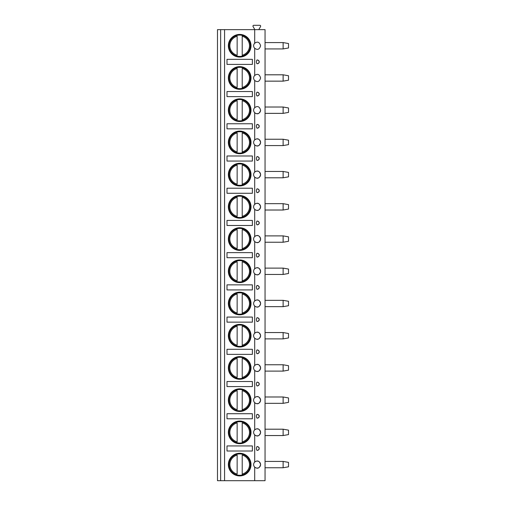 <?xml version="1.0" encoding="UTF-8"?>
<svg xmlns="http://www.w3.org/2000/svg" width="506" height="506" viewBox="0 0 506 506"><rect width="100%" height="100%" fill="white"/><g stroke="black" fill="none" stroke-linecap="round" stroke-linejoin="round"><path stroke-width="0.76" d="M220.654 480.7L217.485 480.7L217.485 29.645L220.654 29.645L220.654 480.7L224.569 480.7L224.569 29.645L220.654 29.645M254.701 480.7L254.701 467.101C257.491 469.157 259.464 468.322 260.609 464.59C259.464 460.865 257.491 460.024 254.701 462.079L254.701 434.882C257.491 436.937 259.464 436.102 260.609 432.371C259.464 428.645 257.491 427.81 254.701 429.866L254.701 402.662C257.491 404.718 259.464 403.883 260.609 400.157C259.464 396.426 257.491 395.591 254.701 397.646L254.701 370.443C257.491 372.498 259.464 371.663 260.609 367.938C259.464 364.206 257.491 363.371 254.701 365.427L254.701 338.229C257.491 340.285 259.464 339.444 260.609 335.718C259.464 331.987 257.491 331.152 254.701 333.207L254.701 306.01C257.491 308.065 259.464 307.231 260.609 303.499C259.464 299.773 257.491 298.932 254.701 300.988L254.701 273.79C257.491 275.846 259.464 275.011 260.609 271.279C259.464 267.554 257.491 266.719 254.701 268.775L254.701 241.571C257.491 243.626 259.464 242.791 260.609 239.066C259.464 235.334 257.491 234.499 254.701 236.555L254.701 209.351C257.491 211.407 259.464 210.572 260.609 206.846C259.464 203.115 257.491 202.28 254.701 204.335L254.701 177.138C257.491 179.194 259.464 178.352 260.609 174.627C259.464 170.895 257.491 170.06 254.701 172.116L254.701 144.918C257.491 146.974 259.464 146.139 260.609 142.407C259.464 138.682 257.491 137.841 254.701 139.896L254.701 112.699C257.491 114.754 259.464 113.92 260.609 110.188C259.464 106.462 257.491 105.627 254.701 107.683L254.701 80.479C257.491 82.535 259.464 81.7 260.609 77.975C259.464 74.243 257.491 73.408 254.701 75.464L254.701 48.26C257.491 50.315 259.464 49.48 260.609 45.755C259.464 42.023 257.491 41.188 254.701 43.244L254.701 29.645L265.049 29.645L265.049 480.7L224.569 480.7M257.257 59.961A1.904 0.803 90 0 0 257.219 59.961A1.904 0.803 90 0 0 256.415 61.865A1.904 0.803 90 0 0 257.219 63.762A1.904 0.803 90 0 0 257.257 63.762C258.87 63.13 259.489 62.497 259.123 61.865C259.489 61.232 258.87 60.593 257.257 59.961A1.904 1.904 0 0 1 259.123 61.865A1.904 1.904 0 0 1 257.257 63.762M257.257 92.181A1.904 0.803 90 0 0 257.219 92.181A1.904 0.803 90 0 0 256.415 94.078A1.904 0.803 90 0 0 257.219 95.982A1.904 0.803 90 0 0 257.257 95.982C258.87 95.349 259.489 94.717 259.123 94.078C259.489 93.446 258.87 92.813 257.257 92.181A1.904 1.904 0 0 1 259.123 94.078A1.904 1.904 0 0 1 257.257 95.982M257.257 124.4A1.904 0.803 90 0 0 257.219 124.394A1.904 0.803 90 0 0 256.415 126.298A1.904 0.803 90 0 0 257.219 128.201A1.904 0.803 90 0 0 257.257 128.201C258.87 127.569 259.489 126.93 259.123 126.298C259.489 125.665 258.87 125.033 257.257 124.4A1.904 1.904 0 0 1 259.123 126.298A1.904 1.904 0 0 1 257.257 128.201M257.257 156.62A1.904 0.803 90 0 0 257.219 156.613A1.904 0.803 90 0 0 256.415 158.517A1.904 0.803 90 0 0 257.219 160.421A1.904 0.803 90 0 0 257.257 160.421C258.87 159.782 259.489 159.15 259.123 158.517C259.489 157.885 258.87 157.252 257.257 156.62A1.904 1.904 0 0 1 259.123 158.517A1.904 1.904 0 0 1 257.257 160.421M257.257 188.833A1.904 0.803 90 0 0 257.219 188.833A1.904 0.803 90 0 0 256.415 190.737A1.904 0.803 90 0 0 257.219 192.641A1.904 0.803 90 0 0 257.257 192.634C258.87 192.002 259.489 191.369 259.123 190.737C259.489 190.104 258.87 189.472 257.257 188.833A1.904 1.904 0 0 1 259.123 190.737A1.904 1.904 0 0 1 257.257 192.634M257.257 221.052A1.904 0.803 90 0 0 257.219 221.052A1.904 0.803 90 0 0 256.415 222.956A1.904 0.803 90 0 0 257.219 224.854A1.904 0.803 90 0 0 257.257 224.854C258.87 224.221 259.489 223.589 259.123 222.956C259.489 222.317 258.87 221.685 257.257 221.052A1.904 1.904 0 0 1 259.123 222.956A1.904 1.904 0 0 1 257.257 224.854M257.257 253.272A1.904 0.803 90 0 0 257.219 253.272A1.904 0.803 90 0 0 256.415 255.169A1.904 0.803 90 0 0 257.219 257.073A1.904 0.803 90 0 0 257.257 257.073C258.87 256.441 259.489 255.808 259.123 255.169C259.489 254.537 258.87 253.904 257.257 253.272A1.904 1.904 0 0 1 259.123 255.169A1.904 1.904 0 0 1 257.257 257.073M257.257 285.492A1.904 0.803 90 0 0 257.219 285.485A1.904 0.803 90 0 0 256.415 287.389A1.904 0.803 90 0 0 257.219 289.293A1.904 0.803 90 0 0 257.257 289.293C258.87 288.66 259.489 288.022 259.123 287.389C259.489 286.757 258.87 286.124 257.257 285.492A1.904 1.904 0 0 1 259.123 287.389A1.904 1.904 0 0 1 257.257 289.293M257.257 317.711A1.904 0.803 90 0 0 257.219 317.705A1.904 0.803 90 0 0 256.415 319.609A1.904 0.803 90 0 0 257.219 321.512A1.904 0.803 90 0 0 257.257 321.506C258.87 320.874 259.489 320.241 259.123 319.609C259.489 318.976 258.87 318.344 257.257 317.711A1.904 1.904 0 0 1 259.123 319.609A1.904 1.904 0 0 1 257.257 321.506M257.257 349.924A1.904 0.803 90 0 0 257.219 349.924A1.904 0.803 90 0 0 256.415 351.828A1.904 0.803 90 0 0 257.219 353.732A1.904 0.803 90 0 0 257.257 353.726C258.87 353.093 259.489 352.461 259.123 351.828C259.489 351.196 258.87 350.563 257.257 349.924A1.904 1.904 0 0 1 259.123 351.828A1.904 1.904 0 0 1 257.257 353.726M257.257 382.144A1.904 0.803 90 0 0 257.219 382.144A1.904 0.803 90 0 0 256.415 384.048A1.904 0.803 90 0 0 257.219 385.945A1.904 0.803 90 0 0 257.257 385.945C258.87 385.313 259.489 384.68 259.123 384.048C259.489 383.409 258.87 382.776 257.257 382.144A1.904 1.904 0 0 1 259.123 384.048A1.904 1.904 0 0 1 257.257 385.945M257.257 414.363A1.904 0.803 90 0 0 257.219 414.363A1.904 0.803 90 0 0 256.415 416.261A1.904 0.803 90 0 0 257.219 418.165A1.904 0.803 90 0 0 257.257 418.165C258.87 417.532 259.489 416.9 259.123 416.261C259.489 415.628 258.87 414.996 257.257 414.363A1.904 1.904 0 0 1 259.123 416.261A1.904 1.904 0 0 1 257.257 418.165M257.257 446.583A1.904 0.803 90 0 0 257.219 446.577A1.904 0.803 90 0 0 256.415 448.48A1.904 0.803 90 0 0 257.219 450.384A1.904 0.803 90 0 0 257.257 450.384C258.87 449.752 259.489 449.113 259.123 448.48C259.489 447.848 258.87 447.215 257.257 446.583A1.904 1.904 0 0 1 259.123 448.48A1.904 1.904 0 0 1 257.257 450.384M255.72 461.396A3.485 3.485 0 0 0 255.72 467.784M256.624 468.044A3.485 3.485 0 0 0 258.237 467.898M258.964 467.55A3.485 3.485 0 0 0 259.641 467.006M259.951 466.633A3.485 3.485 0 0 0 260.229 466.171M260.47 465.564A3.485 3.485 0 0 0 260.47 463.616M256.624 461.137A3.485 3.485 0 0 1 258.237 461.289M258.964 461.63A3.485 3.485 0 0 1 259.641 462.174M259.951 462.547A3.485 3.485 0 0 1 260.229 463.009M254.701 29.645L224.569 29.645M254.701 43.244A3.485 3.485 0 0 0 254.701 48.26M254.701 75.464A3.485 3.485 0 0 0 254.701 80.479M254.701 107.683A3.485 3.485 0 0 0 255.72 113.382M255.72 139.213A3.485 3.485 0 0 0 255.72 145.601M255.72 171.433A3.485 3.485 0 0 0 255.72 177.821M255.72 203.652A3.485 3.485 0 0 0 255.72 210.041M255.72 235.866A3.485 3.485 0 0 0 255.72 242.26M255.72 268.085A3.485 3.485 0 0 0 255.72 274.473M255.72 300.305A3.485 3.485 0 0 0 255.72 306.693M255.72 332.524A3.485 3.485 0 0 0 255.72 338.912M255.72 364.744A3.485 3.485 0 0 0 255.72 371.132M255.72 396.957A3.485 3.485 0 0 0 255.72 403.352M255.72 429.177A3.485 3.485 0 0 0 255.72 435.565M228.358 77.975A11.328 11.328 0 0 0 239.68 89.296A11.328 11.328 0 0 0 251.008 77.975A11.328 11.328 0 0 0 239.68 66.647A11.328 11.328 0 0 0 228.358 77.975M228.358 110.188A11.328 11.328 0 0 0 239.68 121.516A11.328 11.328 0 0 0 251.008 110.188A11.328 11.328 0 0 0 239.68 98.866A11.328 11.328 0 0 0 228.358 110.188M228.358 142.407A11.328 11.328 0 0 0 239.68 153.735A11.328 11.328 0 0 0 251.008 142.407A11.328 11.328 0 0 0 239.68 131.086A11.328 11.328 0 0 0 228.358 142.407M228.358 174.627A11.328 11.328 0 0 0 239.68 185.955A11.328 11.328 0 0 0 251.008 174.627A11.328 11.328 0 0 0 239.68 163.299A11.328 11.328 0 0 0 228.358 174.627M228.358 206.846A11.328 11.328 0 0 0 239.68 218.168A11.328 11.328 0 0 0 251.008 206.846A11.328 11.328 0 0 0 239.68 195.518A11.328 11.328 0 0 0 228.358 206.846M228.358 239.066A11.328 11.328 0 0 0 239.68 250.388A11.328 11.328 0 0 0 251.008 239.066A11.328 11.328 0 0 0 239.68 227.738A11.328 11.328 0 0 0 228.358 239.066M228.358 271.279A11.328 11.328 0 0 0 239.68 282.607A11.328 11.328 0 0 0 251.008 271.279A11.328 11.328 0 0 0 239.68 259.957A11.328 11.328 0 0 0 228.358 271.279M228.358 303.499A11.328 11.328 0 0 0 239.68 314.827A11.328 11.328 0 0 0 251.008 303.499A11.328 11.328 0 0 0 239.68 292.177A11.328 11.328 0 0 0 228.358 303.499M228.358 335.718A11.328 11.328 0 0 0 239.68 347.04A11.328 11.328 0 0 0 251.008 335.718A11.328 11.328 0 0 0 239.68 324.39A11.328 11.328 0 0 0 228.358 335.718M228.358 367.938A11.328 11.328 0 0 0 239.68 379.26A11.328 11.328 0 0 0 251.008 367.938A11.328 11.328 0 0 0 239.68 356.61A11.328 11.328 0 0 0 228.358 367.938M228.358 400.157A11.328 11.328 0 0 0 239.68 411.479A11.328 11.328 0 0 0 251.008 400.157A11.328 11.328 0 0 0 239.68 388.829A11.328 11.328 0 0 0 228.358 400.157M228.358 432.371A11.328 11.328 0 0 0 239.68 443.699A11.328 11.328 0 0 0 251.008 432.371A11.328 11.328 0 0 0 239.68 421.049A11.328 11.328 0 0 0 228.358 432.371M228.358 464.59A11.328 11.328 0 0 0 239.68 475.918A11.328 11.328 0 0 0 251.008 464.59A11.328 11.328 0 0 0 239.68 453.268A11.328 11.328 0 0 0 228.358 464.59M228.358 45.755A11.328 11.328 0 0 0 239.68 57.077A11.328 11.328 0 0 0 251.008 45.755A11.328 11.328 0 0 0 239.68 34.427A11.328 11.328 0 0 0 228.358 45.755M252.367 59.328L226.998 59.328L226.998 64.401L252.367 64.401L252.367 59.328M252.367 91.542L226.998 91.542L226.998 96.621L252.367 96.621L252.367 91.542M252.367 123.761L226.998 123.761L226.998 128.834L252.367 128.834L252.367 123.761M252.367 155.981L226.998 155.981L226.998 161.053L252.367 161.053L252.367 155.981M252.367 188.2L226.998 188.2L226.998 193.273L252.367 193.273L252.367 188.2M252.367 220.42L226.998 220.42L226.998 225.493L252.367 225.493L252.367 220.42M252.367 252.633L226.998 252.633L226.998 257.712L252.367 257.712L252.367 252.633M252.367 284.853L226.998 284.853L226.998 289.925L252.367 289.925L252.367 284.853M252.367 317.072L226.998 317.072L226.998 322.145L252.367 322.145L252.367 317.072M252.367 349.292L226.998 349.292L226.998 354.364L252.367 354.364L252.367 349.292M252.367 381.511L226.998 381.511L226.998 386.584L252.367 386.584L252.367 381.511M252.367 413.725L226.998 413.725L226.998 418.797L252.367 418.797L252.367 413.725M252.367 445.944L226.998 445.944L226.998 451.017L252.367 451.017L252.367 445.944M228.997 45.755A10.689 10.689 0 0 1 239.68 35.066A10.689 10.689 0 0 1 250.369 45.755A10.689 10.689 0 0 1 239.68 56.438A10.689 10.689 0 0 1 228.997 45.755M237.143 35.369L237.143 34.946M237.143 56.558L237.143 56.134M237.143 55.249L237.143 36.255A9.829 9.829 0 0 0 237.143 55.249M242.216 56.134L242.216 35.369M242.216 34.946L242.216 36.255A9.829 9.829 0 0 1 242.216 55.249L242.216 56.558M228.997 77.975A10.689 10.689 0 0 1 239.68 67.285A10.689 10.689 0 0 1 250.369 77.975A10.689 10.689 0 0 1 239.68 88.658A10.689 10.689 0 0 1 228.997 77.975M237.143 67.589L237.143 67.165M237.143 88.778L237.143 88.354M237.143 87.468L237.143 68.474A9.829 9.829 0 0 0 237.143 87.468M242.216 67.165L242.216 67.589M242.216 88.354L242.216 68.474A9.829 9.829 0 0 1 242.216 87.468L242.216 88.778M228.997 110.188A10.689 10.689 0 0 1 239.68 99.505A10.689 10.689 0 0 1 250.369 110.188A10.689 10.689 0 0 1 239.68 120.877A10.689 10.689 0 0 1 228.997 110.188M237.143 99.808L237.143 99.385M237.143 120.997L237.143 120.573M237.143 119.688L237.143 100.694A9.829 9.829 0 0 0 237.143 119.688M242.216 99.385L242.216 99.808M242.216 120.573L242.216 100.694A9.829 9.829 0 0 1 242.216 119.688L242.216 120.997M228.997 142.407A10.689 10.689 0 0 1 239.68 131.724A10.689 10.689 0 0 1 250.369 142.407A10.689 10.689 0 0 1 239.68 153.097A10.689 10.689 0 0 1 228.997 142.407M237.143 132.028L237.143 131.604M237.143 153.21L237.143 152.787M237.143 151.908L237.143 132.914A9.829 9.829 0 0 0 237.143 151.908M242.216 131.604L242.216 132.028M242.216 152.787L242.216 132.914A9.829 9.829 0 0 1 242.216 151.908L242.216 153.21M228.997 174.627A10.689 10.689 0 0 1 239.68 163.938A10.689 10.689 0 0 1 250.369 174.627A10.689 10.689 0 0 1 239.68 185.316A10.689 10.689 0 0 1 228.997 174.627M237.143 164.248L237.143 163.824M237.143 185.43L237.143 185.006M237.143 184.127L237.143 165.127A9.829 9.829 0 0 0 237.143 184.127M242.216 163.824L242.216 164.248M242.216 185.006L242.216 165.127A9.829 9.829 0 0 1 242.216 184.127L242.216 185.43M228.997 206.846A10.689 10.689 0 0 1 239.68 196.157A10.689 10.689 0 0 1 250.369 206.846A10.689 10.689 0 0 1 239.68 217.529A10.689 10.689 0 0 1 228.997 206.846M237.143 196.461L237.143 196.037M237.143 217.65L237.143 217.226M237.143 216.34L237.143 197.346A9.829 9.829 0 0 0 237.143 216.34M242.216 196.037L242.216 196.461M242.216 217.226L242.216 197.346A9.829 9.829 0 0 1 242.216 216.34L242.216 217.65M228.997 239.066A10.689 10.689 0 0 1 239.68 228.377A10.689 10.689 0 0 1 250.369 239.066A10.689 10.689 0 0 1 239.68 249.749A10.689 10.689 0 0 1 228.997 239.066M237.143 228.68L237.143 228.257M237.143 249.869L237.143 249.445M237.143 248.56L237.143 229.566A9.829 9.829 0 0 0 237.143 248.56M242.216 228.257L242.216 228.68M242.216 249.445L242.216 229.566A9.829 9.829 0 0 1 242.216 248.56L242.216 249.869M228.997 271.279A10.689 10.689 0 0 1 239.68 260.596A10.689 10.689 0 0 1 250.369 271.279A10.689 10.689 0 0 1 239.68 281.969A10.689 10.689 0 0 1 228.997 271.279M237.143 260.9L237.143 260.476M237.143 282.089L237.143 281.665M237.143 280.779L237.143 261.785A9.829 9.829 0 0 0 237.143 280.779M242.216 260.476L242.216 260.9M242.216 281.665L242.216 261.785A9.829 9.829 0 0 1 242.216 280.779L242.216 282.089M228.997 303.499A10.689 10.689 0 0 1 239.68 292.816A10.689 10.689 0 0 1 250.369 303.499A10.689 10.689 0 0 1 239.68 314.188A10.689 10.689 0 0 1 228.997 303.499M237.143 293.119L237.143 292.696M237.143 314.302L237.143 313.878M237.143 312.999L237.143 294.005A9.829 9.829 0 0 0 237.143 312.999M242.216 292.696L242.216 293.119M242.216 313.878L242.216 294.005A9.829 9.829 0 0 1 242.216 312.999L242.216 314.302M228.997 335.718A10.689 10.689 0 0 1 239.68 325.029A10.689 10.689 0 0 1 250.369 335.718A10.689 10.689 0 0 1 239.68 346.401A10.689 10.689 0 0 1 228.997 335.718M237.143 325.339L237.143 324.915M237.143 346.521L237.143 346.098M237.143 345.212L237.143 326.218A9.829 9.829 0 0 0 237.143 345.212M242.216 324.915L242.216 325.339M242.216 346.098L242.216 326.218A9.829 9.829 0 0 1 242.216 345.212L242.216 346.521M228.997 367.938A10.689 10.689 0 0 1 239.68 357.249A10.689 10.689 0 0 1 250.369 367.938A10.689 10.689 0 0 1 239.68 378.621A10.689 10.689 0 0 1 228.997 367.938M237.143 357.552L237.143 357.128M237.143 378.741L237.143 378.317M237.143 377.432L237.143 358.438A9.829 9.829 0 0 0 237.143 377.432M242.216 357.128L242.216 357.552M242.216 378.317L242.216 358.438A9.829 9.829 0 0 1 242.216 377.432L242.216 378.741M228.997 400.157A10.689 10.689 0 0 1 239.68 389.468A10.689 10.689 0 0 1 250.369 400.157A10.689 10.689 0 0 1 239.68 410.84A10.689 10.689 0 0 1 228.997 400.157M237.143 389.772L237.143 389.348M237.143 410.961L237.143 410.537M237.143 409.651L237.143 390.657A9.829 9.829 0 0 0 237.143 409.651M242.216 389.348L242.216 389.772M242.216 410.537L242.216 390.657A9.829 9.829 0 0 1 242.216 409.651L242.216 410.961M228.997 432.371A10.689 10.689 0 0 1 239.68 421.688A10.689 10.689 0 0 1 250.369 432.371A10.689 10.689 0 0 1 239.68 443.06A10.689 10.689 0 0 1 228.997 432.371M237.143 421.991L237.143 421.568M237.143 443.18L237.143 442.756M237.143 441.871L237.143 422.877A9.829 9.829 0 0 0 237.143 441.871M242.216 421.568L242.216 421.991M242.216 442.756L242.216 422.877A9.829 9.829 0 0 1 242.216 441.871L242.216 443.18M228.997 464.59A10.689 10.689 0 0 1 239.68 453.907A10.689 10.689 0 0 1 250.369 464.59A10.689 10.689 0 0 1 239.68 475.279A10.689 10.689 0 0 1 228.997 464.59M237.143 454.211L237.143 453.787M237.143 475.393L237.143 474.97M237.143 474.09L237.143 455.096A9.829 9.829 0 0 0 237.143 474.09M242.216 453.787L242.216 454.211M242.216 474.97L242.216 455.096A9.829 9.829 0 0 1 242.216 474.09L242.216 475.393M254.303 29.645A0.316 0.316 0 0 0 254.581 29.171L253.057 26.527A0.816 0.816 0 0 1 253.765 25.3L259.85 25.3A0.816 0.816 0 0 1 260.558 26.527L259.034 29.171A0.316 0.316 0 0 0 259.306 29.645M256.624 113.641A3.485 3.485 0 0 0 258.237 113.496M258.964 113.148A3.485 3.485 0 0 0 259.641 112.604M259.951 112.237A3.485 3.485 0 0 0 260.229 111.769M260.47 111.162A3.485 3.485 0 0 0 260.609 110.188M256.624 138.954A3.485 3.485 0 0 1 258.237 139.106M258.964 139.447A3.485 3.485 0 0 1 259.641 139.991M259.951 140.364A3.485 3.485 0 0 1 260.229 140.826M260.47 141.44A3.485 3.485 0 0 1 260.47 143.381M256.624 145.861A3.485 3.485 0 0 0 258.237 145.715M258.964 145.367A3.485 3.485 0 0 0 259.641 144.824M259.951 144.45A3.485 3.485 0 0 0 260.229 143.989M256.624 171.173A3.485 3.485 0 0 1 258.237 171.319M258.964 171.667A3.485 3.485 0 0 1 259.641 172.211M259.951 172.584A3.485 3.485 0 0 1 260.229 173.046M260.47 173.653A3.485 3.485 0 0 1 260.47 175.601M256.624 178.08A3.485 3.485 0 0 0 258.237 177.935M258.964 177.587A3.485 3.485 0 0 0 259.641 177.043M259.951 176.67A3.485 3.485 0 0 0 260.229 176.208M256.624 203.393A3.485 3.485 0 0 1 258.237 203.538M258.964 203.886A3.485 3.485 0 0 1 259.641 204.43M259.951 204.803A3.485 3.485 0 0 1 260.229 205.265M260.47 205.872A3.485 3.485 0 0 1 260.47 207.814M256.624 210.3A3.485 3.485 0 0 0 258.237 210.148M258.964 209.807A3.485 3.485 0 0 0 259.641 209.256M259.951 208.889A3.485 3.485 0 0 0 260.229 208.428M256.624 235.613A3.485 3.485 0 0 1 258.237 235.758M258.964 236.1A3.485 3.485 0 0 1 259.641 236.65M259.951 237.017A3.485 3.485 0 0 1 260.229 237.485M260.47 238.092A3.485 3.485 0 0 1 260.47 240.034M256.624 242.513A3.485 3.485 0 0 0 258.237 242.368M258.964 242.026A3.485 3.485 0 0 0 259.641 241.476M259.951 241.109A3.485 3.485 0 0 0 260.229 240.647M256.624 267.832A3.485 3.485 0 0 1 258.237 267.978M258.964 268.319A3.485 3.485 0 0 1 259.641 268.869M259.951 269.236A3.485 3.485 0 0 1 260.229 269.698M260.47 270.312A3.485 3.485 0 0 1 260.47 272.253M256.624 274.733A3.485 3.485 0 0 0 258.237 274.587M258.964 274.239A3.485 3.485 0 0 0 259.641 273.695M259.951 273.322A3.485 3.485 0 0 0 260.229 272.86M256.624 300.045A3.485 3.485 0 0 1 258.237 300.197M258.964 300.539A3.485 3.485 0 0 1 259.641 301.083M259.951 301.456A3.485 3.485 0 0 1 260.229 301.918M260.47 302.525A3.485 3.485 0 0 1 260.47 304.473M256.624 306.952A3.485 3.485 0 0 0 258.237 306.807M258.964 306.459A3.485 3.485 0 0 0 259.641 305.915M259.951 305.542A3.485 3.485 0 0 0 260.229 305.08M256.624 332.265A3.485 3.485 0 0 1 258.237 332.41M258.964 332.758A3.485 3.485 0 0 1 259.641 333.302M259.951 333.675A3.485 3.485 0 0 1 260.229 334.137M260.47 334.744A3.485 3.485 0 0 1 260.47 336.692M256.624 339.172A3.485 3.485 0 0 0 258.237 339.02M258.964 338.678A3.485 3.485 0 0 0 259.641 338.135M259.951 337.761A3.485 3.485 0 0 0 260.229 337.3M256.624 364.484A3.485 3.485 0 0 1 258.237 364.63M258.964 364.978A3.485 3.485 0 0 1 259.641 365.522M259.951 365.895A3.485 3.485 0 0 1 260.229 366.357M260.47 366.964A3.485 3.485 0 0 1 260.47 368.906M256.624 371.391A3.485 3.485 0 0 0 258.237 371.24M258.964 370.898A3.485 3.485 0 0 0 259.641 370.348M259.951 369.981A3.485 3.485 0 0 0 260.229 369.519M256.624 396.704A3.485 3.485 0 0 1 258.237 396.849M258.964 397.191A3.485 3.485 0 0 1 259.641 397.741M259.951 398.108A3.485 3.485 0 0 1 260.229 398.576M260.47 399.183A3.485 3.485 0 0 1 260.47 401.125M256.624 403.605A3.485 3.485 0 0 0 258.237 403.459M258.964 403.118A3.485 3.485 0 0 0 259.641 402.567M259.951 402.2A3.485 3.485 0 0 0 260.229 401.739M256.624 428.917A3.485 3.485 0 0 1 258.237 429.069M258.964 429.411A3.485 3.485 0 0 1 259.641 429.961M259.951 430.328A3.485 3.485 0 0 1 260.229 430.789M260.47 431.403A3.485 3.485 0 0 1 260.47 433.345M256.624 435.824A3.485 3.485 0 0 0 258.237 435.679M258.964 435.331A3.485 3.485 0 0 0 259.641 434.787M259.951 434.414A3.485 3.485 0 0 0 260.229 433.952M265.049 42.58L283.12 42.58L283.12 48.924L265.049 48.924M283.12 48.924L288.515 47.975L288.515 43.535L283.12 42.58M265.049 74.799L283.12 74.799L283.12 81.143L265.049 81.143M283.12 81.143L288.515 80.195L288.515 75.755L283.12 74.799M265.049 107.019L283.12 107.019L283.12 113.363L265.049 113.363M283.12 113.363L288.515 112.408L288.515 107.968L283.12 107.019M265.049 139.239L283.12 139.239L283.12 145.583L265.049 145.583M283.12 145.583L288.515 144.627L288.515 140.187L283.12 139.239M265.049 171.458L283.12 171.458L283.12 177.796L265.049 177.796M283.12 177.796L288.515 176.847L288.515 172.407L283.12 171.458M265.049 203.671L283.12 203.671L283.12 210.015L265.049 210.015M283.12 210.015L288.515 209.067L288.515 204.626L283.12 203.671M265.049 235.891L283.12 235.891L283.12 242.235L265.049 242.235M283.12 242.235L288.515 241.28L288.515 236.846L283.12 235.891M265.049 268.11L283.12 268.11L283.12 274.454L265.049 274.454M283.12 274.454L288.515 273.499L288.515 269.059L283.12 268.11M265.049 300.33L283.12 300.33L283.12 306.668L265.049 306.668M283.12 306.668L288.515 305.719L288.515 301.279L283.12 300.33M265.049 332.55L283.12 332.55L283.12 338.887L265.049 338.887M283.12 338.887L288.515 337.938L288.515 333.498L283.12 332.55M265.049 364.763L283.12 364.763L283.12 371.107L265.049 371.107M283.12 371.107L288.515 370.158L288.515 365.718L283.12 364.763M265.049 396.982L283.12 396.982L283.12 403.326L265.049 403.326M283.12 403.326L288.515 402.371L288.515 397.937L283.12 396.982M265.049 429.202L283.12 429.202L283.12 435.546L265.049 435.546M283.12 435.546L288.515 434.591L288.515 430.151L283.12 429.202M265.049 461.421L283.12 461.421L283.12 467.759L265.049 467.759M283.12 467.759L288.515 466.81L288.515 462.37L283.12 461.421M257.219 63.762A1.904 1.904 0 0 0 259.123 61.865A1.904 1.904 0 0 0 257.219 59.961M257.219 95.982A1.904 1.904 0 0 0 259.123 94.078A1.904 1.904 0 0 0 257.219 92.181M257.219 128.201A1.904 1.904 0 0 0 259.123 126.298A1.904 1.904 0 0 0 257.219 124.394M257.219 160.421A1.904 1.904 0 0 0 259.123 158.517A1.904 1.904 0 0 0 257.219 156.613M257.219 192.641A1.904 1.904 0 0 0 259.123 190.737A1.904 1.904 0 0 0 257.219 188.833M257.219 224.854A1.904 1.904 0 0 0 259.123 222.956A1.904 1.904 0 0 0 257.219 221.052M257.219 257.073A1.904 1.904 0 0 0 259.123 255.169A1.904 1.904 0 0 0 257.219 253.272M257.219 289.293A1.904 1.904 0 0 0 259.123 287.389A1.904 1.904 0 0 0 257.219 285.485M257.219 321.512A1.904 1.904 0 0 0 259.123 319.609A1.904 1.904 0 0 0 257.219 317.705M257.219 353.732A1.904 1.904 0 0 0 259.123 351.828A1.904 1.904 0 0 0 257.219 349.924M257.219 385.945A1.904 1.904 0 0 0 259.123 384.048A1.904 1.904 0 0 0 257.219 382.144M257.219 418.165A1.904 1.904 0 0 0 259.123 416.261A1.904 1.904 0 0 0 257.219 414.363M257.219 450.384A1.904 1.904 0 0 0 259.123 448.48A1.904 1.904 0 0 0 257.219 446.577"/></g></svg>
